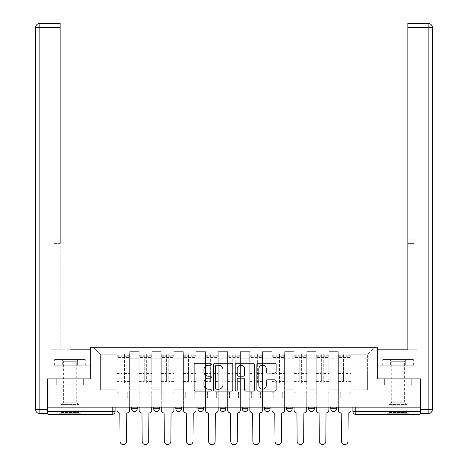 <?xml version="1.0" encoding="UTF-8"?>
<svg xmlns="http://www.w3.org/2000/svg" width="468" height="468" viewBox="0 0 468 468"><rect width="100%" height="100%" fill="white"/><g stroke="black" fill="none" stroke-linecap="round" stroke-linejoin="round"><path stroke-width="0.35" stroke-dasharray="2.34 1.75" d="M211.296 364.239A0.977 0.977 0 0 0 210.319 363.262L195.519 363.262A1.392 1.392 0 0 0 194.126 364.654L194.126 389.727A1.392 1.392 0 0 0 195.519 391.119L210.319 391.119A0.977 0.977 0 0 0 211.296 390.148A0.977 0.977 0 0 0 210.319 389.171L208.406 389.171A4.458 4.458 0 0 1 203.949 384.714L203.949 382.625A4.458 4.458 0 0 1 208.406 378.167L210.319 378.167A0.977 0.977 0 0 0 211.296 377.19A0.977 0.977 0 0 0 210.319 376.214L208.406 376.214A4.458 4.458 0 0 1 203.949 371.756L203.949 369.667A4.458 4.458 0 0 1 208.406 365.21L210.319 365.21A0.977 0.977 0 0 0 211.296 364.239M330.782 407.137L336.463 407.137L330.782 407.137L330.782 408.699A2.837 2.837 0 0 0 333.625 411.536A2.837 2.837 0 0 0 336.463 408.699L330.782 408.699M314.32 407.137L308.646 407.137L314.32 407.137L314.32 408.699A2.837 2.837 0 0 1 311.483 411.536A2.837 2.837 0 0 1 308.646 408.699L314.32 408.699M286.51 407.137L292.184 407.137L286.51 407.137L286.51 408.699A2.837 2.837 0 0 0 289.347 411.536A2.837 2.837 0 0 0 292.184 408.699L286.51 408.699M264.367 407.137L270.048 407.137L264.367 407.137M242.231 407.137L247.905 407.137L242.231 407.137M220.095 407.137L225.769 407.137L220.095 407.137L220.095 408.699L225.769 408.699M203.633 407.137L197.952 407.137L203.633 407.137L203.633 408.699A2.837 2.837 0 0 1 200.79 411.536A2.837 2.837 0 0 1 197.952 408.699L203.633 408.699M175.816 407.137L181.49 407.137L181.49 408.699L175.816 408.699L175.816 407.137L181.49 407.137M153.679 407.137L159.354 407.137L153.679 407.137L153.679 408.699L159.354 408.699A2.837 2.837 0 0 1 156.517 411.536M131.537 407.137L137.218 407.137L131.537 407.137L131.537 408.699L137.218 408.699A2.837 2.837 0 0 1 134.374 411.536M69.948 414.373L81.017 414.373L69.948 414.373M69.948 384.854L56.254 384.854L83.643 384.854L69.948 384.854L69.948 378.893L83.643 378.893L56.254 378.893L81.017 378.893L69.948 378.893L69.948 384.854M398.052 414.373L409.12 414.373L398.052 414.373M398.052 384.854L411.746 384.854L398.052 384.854L398.052 378.893L411.746 378.893L384.357 378.893L409.12 378.893L386.983 378.893L398.052 378.893L398.052 384.854M420.048 407.137L47.952 407.137L47.952 378.893L90.242 378.893L90.242 347.244L377.758 347.244L377.758 378.893L420.048 378.893L420.048 411.536L352.925 411.536A2.837 2.837 0 0 0 355.762 414.373L420.048 414.373L420.048 411.536M47.952 407.137L112.238 407.137L47.952 407.137L47.952 414.373L112.238 414.373L112.238 411.536L47.952 411.536M129.694 358.172L129.694 389.821L129.694 358.172L139.06 358.172L139.06 351.649L139.06 389.821L139.06 358.172L129.694 358.172M129.694 407.137L129.694 351.649L139.06 351.649L129.694 351.649L129.694 407.137L129.694 397.911L116.924 397.911L129.694 397.911L129.694 407.137L116.924 407.137L116.924 347.244L351.076 347.244L93.079 347.244L116.924 347.244L116.924 389.821L116.924 354.767L100.602 354.767L116.924 354.767L116.924 347.244L116.924 407.137L116.924 397.911L116.924 407.137L129.694 407.137M139.06 407.137L139.06 351.649L129.694 351.649L139.06 351.649L139.06 407.137L139.06 397.911L151.831 397.911L139.06 397.911L139.06 407.137L151.831 407.137L151.831 351.649L151.831 358.172L151.831 351.649L161.197 351.649L161.197 358.172L161.197 351.649L151.831 351.649L151.831 407.137L151.831 397.911L151.831 407.137L139.06 407.137M151.831 389.821L151.831 358.172L151.831 389.821L161.197 389.821L161.197 358.172L161.197 389.821L151.831 389.821M161.197 407.137L161.197 351.649L151.831 351.649L161.197 351.649L161.197 407.137L161.197 397.911L173.973 397.911L161.197 397.911L161.197 407.137L173.973 407.137L173.973 351.649L173.973 358.172L173.973 351.649L183.339 351.649L183.339 358.172L183.339 351.649L173.973 351.649L173.973 407.137L173.973 397.911L173.973 407.137L161.197 407.137M173.973 389.821L173.973 358.172L173.973 389.821L183.339 389.821L183.339 358.172L183.339 389.821L173.973 389.821M183.339 407.137L183.339 351.649L173.973 351.649L183.339 351.649L183.339 407.137L183.339 397.911L196.11 397.911L183.339 397.911L183.339 407.137L196.11 407.137L196.11 351.649L196.11 358.172L196.11 351.649L205.475 351.649L205.475 358.172L205.475 351.649L196.11 351.649L196.11 407.137L196.11 397.911L196.11 407.137L183.339 407.137M196.11 389.821L196.11 358.172L196.11 389.821L205.475 389.821L205.475 358.172L205.475 389.821L196.11 389.821M205.475 407.137L205.475 351.649L196.11 351.649L205.475 351.649L205.475 407.137L205.475 397.911L218.246 397.911L205.475 397.911L205.475 407.137L218.246 407.137L218.246 351.649L218.246 358.172L218.246 351.649L227.612 351.649L227.612 358.172L227.612 351.649L218.246 351.649L218.246 407.137L218.246 397.911L218.246 407.137L205.475 407.137M218.246 389.821L218.246 358.172L218.246 389.821L227.612 389.821L227.612 358.172L227.612 389.821L218.246 389.821M227.612 407.137L227.612 351.649L218.246 351.649L227.612 351.649L227.612 407.137L227.612 397.911L240.388 397.911L227.612 397.911L227.612 407.137L240.388 407.137L240.388 351.649L240.388 358.172L240.388 351.649L249.754 351.649L249.754 358.172L249.754 351.649L240.388 351.649L240.388 407.137L240.388 397.911L240.388 407.137L227.612 407.137M240.388 389.821L240.388 358.172L240.388 389.821L249.754 389.821L249.754 358.172L249.754 389.821L240.388 389.821M249.754 407.137L249.754 351.649L240.388 351.649L249.754 351.649L249.754 407.137L249.754 397.911L262.525 397.911L249.754 397.911L249.754 407.137L262.525 407.137L262.525 351.649L262.525 358.172L262.525 351.649L271.89 351.649L271.89 358.172L271.89 351.649L262.525 351.649L262.525 407.137L262.525 397.911L262.525 407.137L249.754 407.137M262.525 389.821L262.525 358.172L262.525 389.821L271.89 389.821L271.89 358.172L271.89 389.821L262.525 389.821M271.89 407.137L271.89 351.649L262.525 351.649L271.89 351.649L271.89 407.137L271.89 397.911L284.661 397.911L271.89 397.911L271.89 407.137L284.661 407.137L284.661 351.649L284.661 358.172L284.661 351.649L294.027 351.649L294.027 358.172L294.027 351.649L284.661 351.649L284.661 407.137L284.661 397.911L284.661 407.137L271.89 407.137M284.661 389.821L284.661 358.172L284.661 389.821L294.027 389.821L294.027 358.172L294.027 389.821L284.661 389.821M294.027 407.137L294.027 351.649L284.661 351.649L294.027 351.649L294.027 407.137L294.027 397.911L306.803 397.911L294.027 397.911L294.027 407.137L306.803 407.137L306.803 351.649L306.803 358.172L306.803 351.649L316.169 351.649L316.169 358.172L316.169 351.649L306.803 351.649L306.803 407.137L306.803 397.911L306.803 407.137L294.027 407.137M306.803 389.821L306.803 358.172L306.803 389.821L316.169 389.821L316.169 358.172L316.169 389.821L306.803 389.821M316.169 407.137L316.169 351.649L306.803 351.649L316.169 351.649L316.169 407.137L316.169 397.911L328.94 397.911L316.169 397.911L316.169 407.137L328.94 407.137L328.94 351.649L328.94 358.172L328.94 351.649L338.305 351.649L338.305 358.172L338.305 351.649L328.94 351.649L328.94 407.137L328.94 397.911L328.94 407.137L316.169 407.137M328.94 389.821L328.94 358.172L328.94 389.821L338.305 389.821L338.305 358.172L338.305 389.821L328.94 389.821M338.305 407.137L338.305 351.649L328.94 351.649L338.305 351.649L338.305 407.137L338.305 397.911L351.076 397.911L338.305 397.911L338.305 407.137L351.076 407.137L351.076 347.244L374.921 347.244L351.076 347.244L351.076 354.767L367.398 354.767L351.076 354.767L351.076 389.821L351.076 347.244L351.076 407.137L338.305 407.137L351.076 407.137L351.076 397.911L351.076 407.137L338.305 407.137M129.694 389.821L139.06 389.821L129.694 389.821M100.602 389.821L100.602 354.767L100.602 389.821L116.924 389.821L100.602 389.821M367.398 389.821L367.398 354.767L374.921 347.244L367.398 354.767L367.398 389.821L351.076 389.821L367.398 389.821M355.762 407.137L352.925 407.137L355.762 407.137L355.762 414.373M112.238 407.137L115.075 407.137L112.238 407.137L112.238 411.536L115.075 411.536M247.905 408.699L242.231 408.699A2.837 2.837 0 0 0 245.068 411.536M270.048 408.699A2.837 2.837 0 0 1 267.21 411.536A2.837 2.837 0 0 1 264.367 408.699L270.048 408.699M93.079 347.244L100.602 354.767L93.079 347.244M83.643 384.854L83.643 378.893L83.643 384.854M56.254 384.854L56.254 378.893L56.254 384.854M411.746 384.854L411.746 378.893L411.746 384.854M384.357 384.854L384.357 378.893L384.357 384.854M232.783 389.727L232.783 364.654A1.392 1.392 0 0 0 231.391 363.262L214.952 363.262A1.392 1.392 0 0 0 213.56 364.654L213.56 389.727A1.392 1.392 0 0 0 214.952 391.119L231.391 391.119A1.392 1.392 0 0 0 232.783 389.727M216.485 365.21A0.977 0.977 0 0 0 215.508 366.187L215.508 388.194A0.977 0.977 0 0 0 216.485 389.171L218.503 389.171A4.458 4.458 0 0 0 222.961 384.714L222.961 369.667A4.458 4.458 0 0 0 218.503 365.21L216.485 365.21M236.609 363.262L253.048 363.262A1.392 1.392 0 0 1 254.44 364.654L254.44 389.727A1.392 1.392 0 0 1 253.048 391.119L246.016 391.119A1.392 1.392 0 0 1 244.624 389.727L244.624 379.56A1.392 1.392 0 0 0 243.231 378.167L238.563 378.167A1.392 1.392 0 0 0 237.171 379.56L237.171 390.148A0.977 0.977 0 0 1 236.194 391.119A0.977 0.977 0 0 1 235.217 390.148L235.217 364.654A1.392 1.392 0 0 1 236.609 363.262M244.624 369.006A3.726 3.726 0 0 0 240.897 365.28A3.726 3.726 0 0 0 237.171 369.006L237.171 374.821A1.392 1.392 0 0 0 238.563 376.214L243.231 376.214A1.392 1.392 0 0 0 244.624 374.821L244.624 369.006M267.673 373.084L274.71 373.084A1.392 1.392 0 0 0 276.102 371.691L276.102 364.654A1.392 1.392 0 0 0 274.71 363.262L258.272 363.262A1.392 1.392 0 0 0 256.879 364.654L256.879 389.727A1.392 1.392 0 0 0 258.272 391.119L274.71 391.119A1.392 1.392 0 0 0 276.102 389.727L276.102 381.233A1.392 1.392 0 0 0 274.71 379.84L267.673 379.84A1.392 1.392 0 0 0 266.28 381.233L266.28 385.445A3.726 3.726 0 0 1 262.554 389.171A3.726 3.726 0 0 1 258.827 385.445L258.827 368.936A3.726 3.726 0 0 1 262.554 365.21A3.726 3.726 0 0 1 266.28 368.936L266.28 371.691A1.392 1.392 0 0 0 267.673 373.084M126.787 412.951L126.571 441.336A3.264 3.264 0 0 1 123.306 444.6A3.264 3.264 0 0 1 120.042 441.336L119.831 412.951A2.837 2.837 0 0 1 116.994 410.114L116.994 355.762L116.994 381.566L122.101 381.566L122.101 355.762L122.101 357.464L129.624 357.464L129.624 355.762L129.624 383.011L129.624 353.919L129.624 410.114A2.837 2.837 0 0 1 126.787 412.951M129.624 407.137L129.624 397.911L127.776 397.911L129.624 397.911L129.624 392.237L127.776 392.237L127.776 397.911L127.776 392.237L129.624 392.237L129.624 357.464L124.511 357.464L124.511 355.762L129.624 355.762M116.994 407.137L116.994 392.237L118.837 392.237L118.837 397.911L116.994 397.911L118.837 397.911L118.837 392.237L116.994 392.237L116.994 357.464L124.511 357.464L124.511 353.919L129.624 353.919M129.624 381.566L124.511 381.566L124.511 355.762M124.511 381.566L124.511 383.011L129.624 383.011M124.511 383.011L124.511 353.919M122.101 381.566L122.101 353.919L122.101 357.464L116.994 357.464L116.994 353.919L122.101 353.919M116.994 381.566L116.994 383.011L122.101 383.011M116.994 383.011L116.994 353.919M148.923 412.951L148.707 441.336A3.264 3.264 0 0 1 145.449 444.6A3.264 3.264 0 0 1 142.184 441.336L141.968 412.951A2.837 2.837 0 0 1 139.131 410.114L139.131 355.762L139.131 381.566L144.238 381.566L144.238 355.762L144.238 357.464L151.761 357.464L151.761 355.762L151.761 383.011L151.761 353.919L151.761 410.114A2.837 2.837 0 0 1 148.923 412.951M151.761 407.137L151.761 397.911L149.918 397.911L151.761 397.911L151.761 392.237L149.918 392.237L149.918 397.911L149.918 392.237L151.761 392.237L151.761 357.464L146.654 357.464L146.654 355.762L151.761 355.762M139.131 407.137L139.131 392.237L140.973 392.237L140.973 397.911L139.131 397.911L140.973 397.911L140.973 392.237L139.131 392.237L139.131 357.464L146.654 357.464L146.654 353.919L151.761 353.919M151.761 381.566L146.654 381.566L146.654 355.762M146.654 381.566L146.654 383.011L151.761 383.011M146.654 383.011L146.654 353.919M144.238 381.566L144.238 353.919L144.238 357.464L139.131 357.464L139.131 353.919L144.238 353.919M139.131 381.566L139.131 383.011L144.238 383.011M139.131 383.011L139.131 353.919M171.06 412.951L170.849 441.336A3.264 3.264 0 0 1 167.585 444.6A3.264 3.264 0 0 1 164.321 441.336L164.11 412.951A2.837 2.837 0 0 1 161.267 410.114L161.267 355.762L161.267 381.566L166.38 381.566L166.38 355.762L166.38 357.464L173.897 357.464L173.897 355.762L173.897 383.011L173.897 353.919L173.897 410.114A2.837 2.837 0 0 1 171.06 412.951M173.897 407.137L173.897 397.911L172.054 397.911L173.897 397.911L173.897 392.237L172.054 392.237L172.054 397.911L172.054 392.237L173.897 392.237L173.897 357.464L168.79 357.464L168.79 355.762L173.897 355.762M161.267 407.137L161.267 392.237L163.116 392.237L163.116 397.911L161.267 397.911L163.116 397.911L163.116 392.237L161.267 392.237L161.267 357.464L168.79 357.464L168.79 353.919L173.897 353.919M173.897 381.566L168.79 381.566L168.79 355.762M168.79 381.566L168.79 383.011L173.897 383.011M168.79 383.011L168.79 353.919M166.38 381.566L166.38 353.919L166.38 357.464L161.267 357.464L161.267 353.919L166.38 353.919M161.267 381.566L161.267 383.011L166.38 383.011M161.267 383.011L161.267 353.919M69.948 365.268L81.017 365.268L69.948 365.268M69.948 349.801L69.948 361.015L90.102 361.015L62.039 361.015L90.102 361.015L90.102 365.268L62.039 365.268L90.102 365.268L90.102 349.801L53.984 349.801L60.156 349.801L60.156 23.4L60.156 239.107L60.156 23.4L39.862 23.4L39.862 27.659L60.156 27.659L51.07 27.659L51.07 349.801L90.102 349.801L69.948 349.801L69.948 361.015L53.984 361.015L90.102 361.015L90.102 349.801L90.102 378.893L47.525 378.893L47.525 409.406L39.862 409.406L39.862 27.659L35.603 27.659L35.603 409.406A4.259 4.259 0 0 0 39.862 413.665L47.525 413.665L47.525 409.406M60.156 27.659L51.07 27.659L51.07 349.801L60.156 349.801L60.156 239.107L60.156 243.366L53.914 243.366L53.914 349.801L53.914 239.107L53.914 349.801L53.914 243.366L60.156 243.366M53.914 239.107L53.914 243.366L53.914 239.107L60.156 239.107L53.914 239.107M54.136 361.015L62.039 361.015L54.136 361.015L54.136 365.268L62.039 365.268L62.039 361.015L62.039 365.268L54.136 365.268M35.603 27.659A4.259 4.259 0 0 1 39.862 23.4A4.259 4.259 0 0 0 35.603 27.659M398.052 365.268L409.12 365.268L398.052 365.268M398.052 349.801L398.052 361.015L377.898 361.015L405.961 361.015L377.898 361.015L377.898 365.268L405.961 365.268L377.898 365.268L377.898 349.801L414.016 349.801L398.052 349.801L398.052 361.015L414.016 361.015L377.898 361.015L377.898 349.801L377.898 378.893L420.475 378.893L420.475 413.665L428.138 413.665L428.138 409.406L420.475 409.406M407.844 243.366L414.086 243.366L407.844 243.366L414.086 243.366L414.086 239.107L414.086 349.801L414.086 239.107L414.086 349.801L416.93 349.801L416.93 27.659L416.93 349.801L407.844 349.801L407.844 27.659L407.844 243.366L414.086 243.366L414.086 349.801L407.844 349.801L407.844 23.4L407.844 27.659L428.138 27.659L428.138 409.406L432.397 409.406L432.397 27.659L428.138 27.659L428.138 23.4M407.844 23.4L407.844 27.659L416.93 27.659L416.93 23.4L416.93 27.659L407.844 27.659M413.864 361.015L405.961 361.015L413.864 361.015L413.864 365.268L405.961 365.268L405.961 361.015L405.961 365.268L413.864 365.268M79.525 413.238L78.817 412.53L61.08 412.53L61.08 405.136L78.817 405.136L61.08 405.136A0.994 0.994 0 0 1 61.367 404.434L78.525 404.434L61.367 404.434L63.63 402.17L63.63 361.273L76.261 361.273L76.261 402.17L63.63 402.17L76.261 402.17L78.525 404.434A0.994 0.994 0 0 1 78.817 405.136L78.817 412.53L61.08 412.53L60.366 413.238L79.525 413.238L60.366 413.238M60.723 359.594L63.63 361.273L76.261 361.273L79.174 359.594L60.723 359.594L79.174 359.594M80.946 413.238L58.95 413.238L80.946 413.238L80.946 365.268L58.95 365.268L80.946 365.268M58.95 413.238L58.95 365.268M77.606 365.268L54.627 365.268L77.606 365.268L77.606 359.594L85.27 359.594L54.627 359.594L77.606 359.594L77.606 365.268M85.27 365.268L85.27 359.594M62.285 365.268L62.285 359.594L62.285 365.268M54.627 365.268L54.627 359.594M407.634 413.238L406.92 412.53L389.183 412.53L389.183 405.136L406.92 405.136L389.183 405.136A0.994 0.994 0 0 1 389.475 404.434L406.633 404.434L389.475 404.434L391.739 402.17L391.739 361.273L404.37 361.273L404.37 402.17L391.739 402.17L404.37 402.17L406.633 404.434A0.994 0.994 0 0 1 406.92 405.136L406.92 412.53L389.183 412.53L388.475 413.238L407.634 413.238L388.475 413.238M388.826 359.594L391.739 361.273L404.37 361.273L407.277 359.594L388.826 359.594L407.277 359.594M409.05 413.238L387.054 413.238L409.05 413.238L409.05 365.268L387.054 365.268L409.05 365.268M387.054 413.238L387.054 365.268M405.715 365.268L382.73 365.268L405.715 365.268L405.715 359.594L413.373 359.594L382.73 359.594L405.715 359.594L405.715 365.268M413.373 365.268L413.373 359.594M390.394 365.268L390.394 359.594L390.394 365.268M382.73 365.268L382.73 359.594M193.202 412.951L192.986 441.336A3.264 3.264 0 0 1 189.721 444.6A3.264 3.264 0 0 1 186.457 441.336L186.246 412.951A2.837 2.837 0 0 1 183.409 410.114L183.409 355.762L183.409 381.566L188.516 381.566L188.516 355.762L188.516 357.464L196.039 357.464L196.039 355.762L196.039 383.011L196.039 353.919L196.039 410.114A2.837 2.837 0 0 1 193.202 412.951M196.039 407.137L196.039 397.911L194.191 397.911L196.039 397.911L196.039 392.237L194.191 392.237L194.191 397.911L194.191 392.237L196.039 392.237L196.039 357.464L190.926 357.464L190.926 355.762L196.039 355.762M183.409 407.137L183.409 392.237L185.252 392.237L185.252 397.911L183.409 397.911L185.252 397.911L185.252 392.237L183.409 392.237L183.409 357.464L190.926 357.464L190.926 353.919L196.039 353.919M196.039 381.566L190.926 381.566L190.926 355.762M190.926 381.566L190.926 383.011L196.039 383.011M190.926 383.011L190.926 353.919M188.516 381.566L188.516 353.919L188.516 357.464L183.409 357.464L183.409 353.919L188.516 353.919M183.409 381.566L183.409 383.011L188.516 383.011M183.409 383.011L183.409 353.919M215.339 412.951L215.128 441.336A3.264 3.264 0 0 1 211.864 444.6A3.264 3.264 0 0 1 208.599 441.336L208.383 412.951A2.837 2.837 0 0 1 205.546 410.114L205.546 355.762L205.546 381.566L210.653 381.566L210.653 355.762L210.653 357.464L218.176 357.464L218.176 355.762L218.176 383.011L218.176 353.919L218.176 410.114A2.837 2.837 0 0 1 215.339 412.951M218.176 407.137L218.176 397.911L216.333 397.911L218.176 397.911L218.176 392.237L216.333 392.237L216.333 397.911L216.333 392.237L218.176 392.237L218.176 357.464L213.069 357.464L213.069 355.762L218.176 355.762M205.546 407.137L205.546 392.237L207.388 392.237L207.388 397.911L205.546 397.911L207.388 397.911L207.388 392.237L205.546 392.237L205.546 357.464L213.069 357.464L213.069 353.919L218.176 353.919M218.176 381.566L213.069 381.566L213.069 355.762M213.069 381.566L213.069 383.011L218.176 383.011M213.069 383.011L213.069 353.919M210.653 381.566L210.653 353.919L210.653 357.464L205.546 357.464L205.546 353.919L210.653 353.919M205.546 381.566L205.546 383.011L210.653 383.011M205.546 383.011L205.546 353.919M237.475 412.951L237.264 441.336A3.264 3.264 0 0 1 234 444.6A3.264 3.264 0 0 1 230.736 441.336L230.525 412.951A2.837 2.837 0 0 1 227.682 410.114L227.682 355.762L227.682 381.566L232.795 381.566L232.795 355.762L232.795 357.464L240.318 357.464L240.318 355.762L240.318 383.011L240.318 353.919L240.318 410.114A2.837 2.837 0 0 1 237.475 412.951M240.318 407.137L240.318 397.911L238.469 397.911L240.318 397.911L240.318 392.237L238.469 392.237L238.469 397.911L238.469 392.237L240.318 392.237L240.318 357.464L235.205 357.464L235.205 355.762L240.318 355.762M227.682 407.137L227.682 392.237L229.531 392.237L229.531 397.911L227.682 397.911L229.531 397.911L229.531 392.237L227.682 392.237L227.682 357.464L235.205 357.464L235.205 353.919L240.318 353.919M240.318 381.566L235.205 381.566L235.205 355.762M235.205 381.566L235.205 383.011L240.318 383.011M235.205 383.011L235.205 353.919M232.795 381.566L232.795 353.919L232.795 357.464L227.682 357.464L227.682 353.919L232.795 353.919M227.682 381.566L227.682 383.011L232.795 383.011M227.682 383.011L227.682 353.919M259.617 412.951L259.401 441.336A3.264 3.264 0 0 1 256.136 444.6A3.264 3.264 0 0 1 252.872 441.336L252.661 412.951A2.837 2.837 0 0 1 249.824 410.114L249.824 355.762L249.824 381.566L254.931 381.566L254.931 355.762L254.931 357.464L262.454 357.464L262.454 355.762L262.454 383.011L262.454 353.919L262.454 410.114A2.837 2.837 0 0 1 259.617 412.951M262.454 407.137L262.454 397.911L260.612 397.911L262.454 397.911L262.454 392.237L260.612 392.237L260.612 397.911L260.612 392.237L262.454 392.237L262.454 357.464L257.347 357.464L257.347 355.762L262.454 355.762M249.824 407.137L249.824 392.237L251.667 392.237L251.667 397.911L249.824 397.911L251.667 397.911L251.667 392.237L249.824 392.237L249.824 357.464L257.347 357.464L257.347 353.919L262.454 353.919M262.454 381.566L257.347 381.566L257.347 355.762M257.347 381.566L257.347 383.011L262.454 383.011M257.347 383.011L257.347 353.919M254.931 381.566L254.931 353.919L254.931 357.464L249.824 357.464L249.824 353.919L254.931 353.919M249.824 381.566L249.824 383.011L254.931 383.011M249.824 383.011L249.824 353.919M281.754 412.951L281.543 441.336A3.264 3.264 0 0 1 278.279 444.6A3.264 3.264 0 0 1 275.014 441.336L274.798 412.951A2.837 2.837 0 0 1 271.961 410.114L271.961 355.762L271.961 381.566L277.074 381.566L277.074 355.762L277.074 357.464L284.591 357.464L284.591 355.762L284.591 383.011L284.591 353.919L284.591 410.114A2.837 2.837 0 0 1 281.754 412.951M284.591 407.137L284.591 397.911L282.748 397.911L284.591 397.911L284.591 392.237L282.748 392.237L282.748 397.911L282.748 392.237L284.591 392.237L284.591 357.464L279.484 357.464L279.484 355.762L284.591 355.762M271.961 407.137L271.961 392.237L273.809 392.237L273.809 397.911L271.961 397.911L273.809 397.911L273.809 392.237L271.961 392.237L271.961 357.464L279.484 357.464L279.484 353.919L284.591 353.919M284.591 381.566L279.484 381.566L279.484 355.762M279.484 381.566L279.484 383.011L284.591 383.011M279.484 383.011L279.484 353.919M277.074 381.566L277.074 353.919L277.074 357.464L271.961 357.464L271.961 353.919L277.074 353.919M271.961 381.566L271.961 383.011L277.074 383.011M271.961 383.011L271.961 353.919M303.89 412.951L303.679 441.336A3.264 3.264 0 0 1 300.415 444.6A3.264 3.264 0 0 1 297.151 441.336L296.94 412.951A2.837 2.837 0 0 1 294.103 410.114L294.103 355.762L294.103 381.566L299.21 381.566L299.21 355.762L299.21 357.464L306.733 357.464L306.733 355.762L306.733 383.011L306.733 353.919L306.733 410.114A2.837 2.837 0 0 1 303.89 412.951M306.733 407.137L306.733 397.911L304.884 397.911L306.733 397.911L306.733 392.237L304.884 392.237L304.884 397.911L304.884 392.237L306.733 392.237L306.733 357.464L301.62 357.464L301.62 355.762L306.733 355.762M294.103 407.137L294.103 392.237L295.946 392.237L295.946 397.911L294.103 397.911L295.946 397.911L295.946 392.237L294.103 392.237L294.103 357.464L301.62 357.464L301.62 353.919L306.733 353.919M306.733 381.566L301.62 381.566L301.62 355.762M301.62 381.566L301.62 383.011L306.733 383.011M301.62 383.011L301.62 353.919M299.21 381.566L299.21 353.919L299.21 357.464L294.103 357.464L294.103 353.919L299.21 353.919M294.103 381.566L294.103 383.011L299.21 383.011M294.103 383.011L294.103 353.919M326.032 412.951L325.816 441.336A3.264 3.264 0 0 1 322.551 444.6A3.264 3.264 0 0 1 319.293 441.336L319.077 412.951A2.837 2.837 0 0 1 316.239 410.114L316.239 355.762L316.239 381.566L321.346 381.566L321.346 355.762L321.346 357.464L328.869 357.464L328.869 355.762L328.869 383.011L328.869 353.919L328.869 410.114A2.837 2.837 0 0 1 326.032 412.951M328.869 407.137L328.869 397.911L327.027 397.911L328.869 397.911L328.869 392.237L327.027 392.237L327.027 397.911L327.027 392.237L328.869 392.237L328.869 357.464L323.762 357.464L323.762 355.762L328.869 355.762M316.239 407.137L316.239 392.237L318.082 392.237L318.082 397.911L316.239 397.911L318.082 397.911L318.082 392.237L316.239 392.237L316.239 357.464L323.762 357.464L323.762 353.919L328.869 353.919M328.869 381.566L323.762 381.566L323.762 355.762M323.762 381.566L323.762 383.011L328.869 383.011M323.762 383.011L323.762 353.919M321.346 381.566L321.346 353.919L321.346 357.464L316.239 357.464L316.239 353.919L321.346 353.919M316.239 381.566L316.239 383.011L321.346 383.011M316.239 383.011L316.239 353.919M348.169 412.951L347.958 441.336A3.264 3.264 0 0 1 344.694 444.6A3.264 3.264 0 0 1 341.429 441.336L341.213 412.951A2.837 2.837 0 0 1 338.376 410.114L338.376 355.762L338.376 381.566L343.489 381.566L343.489 355.762L343.489 357.464L351.006 357.464L351.006 355.762L351.006 383.011L351.006 353.919L351.006 410.114A2.837 2.837 0 0 1 348.169 412.951M351.006 407.137L351.006 397.911L349.163 397.911L351.006 397.911L351.006 392.237L349.163 392.237L349.163 397.911L349.163 392.237L351.006 392.237L351.006 357.464L345.899 357.464L345.899 355.762L351.006 355.762M338.376 407.137L338.376 392.237L340.224 392.237L340.224 397.911L338.376 397.911L340.224 397.911L340.224 392.237L338.376 392.237L338.376 357.464L345.899 357.464L345.899 353.919L351.006 353.919M351.006 381.566L345.899 381.566L345.899 355.762M345.899 381.566L345.899 383.011L351.006 383.011M345.899 383.011L345.899 353.919M343.489 381.566L343.489 353.919L343.489 357.464L338.376 357.464L338.376 353.919L343.489 353.919M338.376 381.566L338.376 383.011L343.489 383.011M338.376 383.011L338.376 353.919M338.305 358.172L328.94 358.172L338.305 358.172M316.169 358.172L306.803 358.172L316.169 358.172M294.027 358.172L284.661 358.172L294.027 358.172M271.89 358.172L262.525 358.172L271.89 358.172M249.754 358.172L240.388 358.172L249.754 358.172M227.612 358.172L218.246 358.172L227.612 358.172M205.475 358.172L196.11 358.172L205.475 358.172M183.339 358.172L173.973 358.172L183.339 358.172M161.197 358.172L151.831 358.172L161.197 358.172M124.511 356.897L129.624 356.897M124.511 374.113L129.624 374.113M124.511 373.493L129.624 373.493M124.511 356.283L129.624 356.283M116.994 356.897L122.101 356.897M116.994 374.113L122.101 374.113M116.994 373.493L122.101 373.493M116.994 356.283L122.101 356.283M146.654 356.897L151.761 356.897M146.654 374.113L151.761 374.113M146.654 373.493L151.761 373.493M146.654 356.283L151.761 356.283M139.131 356.897L144.238 356.897M139.131 374.113L144.238 374.113M139.131 373.493L144.238 373.493M139.131 356.283L144.238 356.283M168.79 356.897L173.897 356.897M168.79 374.113L173.897 374.113M168.79 373.493L173.897 373.493M168.79 356.283L173.897 356.283M161.267 356.897L166.38 356.897M161.267 374.113L166.38 374.113M161.267 373.493L166.38 373.493M161.267 356.283L166.38 356.283M35.603 409.406L39.862 409.406L39.862 413.665M414.086 239.107L407.844 239.107L414.086 239.107M190.926 356.897L196.039 356.897M190.926 374.113L196.039 374.113M190.926 373.493L196.039 373.493M190.926 356.283L196.039 356.283M183.409 356.897L188.516 356.897M183.409 374.113L188.516 374.113M183.409 373.493L188.516 373.493M183.409 356.283L188.516 356.283M213.069 356.897L218.176 356.897M213.069 374.113L218.176 374.113M213.069 373.493L218.176 373.493M213.069 356.283L218.176 356.283M205.546 356.897L210.653 356.897M205.546 374.113L210.653 374.113M205.546 373.493L210.653 373.493M205.546 356.283L210.653 356.283M235.205 356.897L240.318 356.897M235.205 374.113L240.318 374.113M235.205 373.493L240.318 373.493M235.205 356.283L240.318 356.283M227.682 356.897L232.795 356.897M227.682 374.113L232.795 374.113M227.682 373.493L232.795 373.493M227.682 356.283L232.795 356.283M257.347 356.897L262.454 356.897M257.347 374.113L262.454 374.113M257.347 373.493L262.454 373.493M257.347 356.283L262.454 356.283M249.824 356.897L254.931 356.897M249.824 374.113L254.931 374.113M249.824 373.493L254.931 373.493M249.824 356.283L254.931 356.283M279.484 356.897L284.591 356.897M279.484 374.113L284.591 374.113M279.484 373.493L284.591 373.493M279.484 356.283L284.591 356.283M271.961 356.897L277.074 356.897M271.961 374.113L277.074 374.113M271.961 373.493L277.074 373.493M271.961 356.283L277.074 356.283M301.62 356.897L306.733 356.897M301.62 374.113L306.733 374.113M301.62 373.493L306.733 373.493M301.62 356.283L306.733 356.283M294.103 356.897L299.21 356.897M294.103 374.113L299.21 374.113M294.103 373.493L299.21 373.493M294.103 356.283L299.21 356.283M323.762 356.897L328.869 356.897M323.762 374.113L328.869 374.113M323.762 373.493L328.869 373.493M323.762 356.283L328.869 356.283M316.239 356.897L321.346 356.897M316.239 374.113L321.346 374.113M316.239 373.493L321.346 373.493M316.239 356.283L321.346 356.283M345.899 356.897L351.006 356.897M345.899 374.113L351.006 374.113M345.899 373.493L351.006 373.493M345.899 356.283L351.006 356.283M338.376 356.897L343.489 356.897M338.376 374.113L343.489 374.113M338.376 373.493L343.489 373.493M338.376 356.283L343.489 356.283M58.88 384.854L58.88 414.373M386.983 384.854L386.983 414.373M409.12 384.854L409.12 414.373M81.017 384.854L81.017 414.373M116.994 355.762L122.101 355.762M139.131 355.762L144.238 355.762M161.267 355.762L166.38 355.762M58.88 378.893L58.88 365.268M53.984 361.015L53.984 349.801M81.017 378.893L81.017 365.268M409.12 378.893L409.12 365.268M414.016 361.015L414.016 349.801M386.983 378.893L386.983 365.268M183.409 355.762L188.516 355.762M205.546 355.762L210.653 355.762M227.682 355.762L232.795 355.762M249.824 355.762L254.931 355.762M271.961 355.762L277.074 355.762M294.103 355.762L299.21 355.762M316.239 355.762L321.346 355.762M338.376 355.762L343.489 355.762"/><path stroke-width="0.7" d="M211.296 364.239A0.977 0.977 0 0 0 210.319 363.262L195.519 363.262A1.392 1.392 0 0 0 194.126 364.654L194.126 389.727A1.392 1.392 0 0 0 195.519 391.119L210.319 391.119A0.977 0.977 0 0 0 211.296 390.148A0.977 0.977 0 0 0 210.319 389.171L208.406 389.171A4.458 4.458 0 0 1 203.949 384.714L203.949 382.625A4.458 4.458 0 0 1 208.406 378.167L210.319 378.167A0.977 0.977 0 0 0 211.296 377.19A0.977 0.977 0 0 0 210.319 376.214L208.406 376.214A4.458 4.458 0 0 1 203.949 371.756L203.949 369.667A4.458 4.458 0 0 1 208.406 365.21L210.319 365.21A0.977 0.977 0 0 0 211.296 364.239M308.646 407.137L308.646 408.699L314.32 408.699A2.837 2.837 0 0 1 311.483 411.536A2.837 2.837 0 0 1 308.646 408.699L308.646 407.137M264.367 407.137L264.367 408.699L270.048 408.699A2.837 2.837 0 0 1 267.21 411.536A2.837 2.837 0 0 1 264.367 408.699L264.367 407.137M242.231 407.137L242.231 408.699L247.905 408.699A2.837 2.837 0 0 1 245.068 411.536A2.837 2.837 0 0 1 242.231 408.699L242.231 407.137M197.952 407.137L197.952 408.699L203.633 408.699A2.837 2.837 0 0 1 200.79 411.536A2.837 2.837 0 0 1 197.952 408.699L197.952 407.137M274.71 373.084A1.392 1.392 0 0 0 276.102 371.691L276.102 364.654A1.392 1.392 0 0 0 274.71 363.262L258.272 363.262A1.392 1.392 0 0 0 256.879 364.654L256.879 389.727A1.392 1.392 0 0 0 258.272 391.119L274.71 391.119A1.392 1.392 0 0 0 276.102 389.727L276.102 381.233A1.392 1.392 0 0 0 274.71 379.84L267.673 379.84A1.392 1.392 0 0 0 266.28 381.233L266.28 385.445A3.726 3.726 0 0 1 262.554 389.171A3.726 3.726 0 0 1 258.827 385.445L258.827 368.936A3.726 3.726 0 0 1 262.554 365.21A3.726 3.726 0 0 1 266.28 368.936L266.28 371.691A1.392 1.392 0 0 0 267.673 373.084L274.71 373.084M47.952 407.137L47.952 378.893L90.242 378.893L90.242 347.244L377.758 347.244L377.758 378.893L420.048 378.893L420.048 407.137L47.952 407.137L47.952 411.536L115.075 411.536L115.075 407.137L115.075 411.536A2.837 2.837 0 0 1 112.238 414.373L47.952 414.373L47.952 411.536M232.783 364.654A1.392 1.392 0 0 0 231.391 363.262L214.952 363.262A1.392 1.392 0 0 0 213.56 364.654L213.56 389.727A1.392 1.392 0 0 0 214.952 391.119L231.391 391.119A1.392 1.392 0 0 0 232.783 389.727L232.783 364.654M236.609 363.262L253.048 363.262A1.392 1.392 0 0 1 254.44 364.654L254.44 389.727A1.392 1.392 0 0 1 253.048 391.119L246.016 391.119A1.392 1.392 0 0 1 244.624 389.727L244.624 379.56A1.392 1.392 0 0 0 243.231 378.167L238.563 378.167A1.392 1.392 0 0 0 237.171 379.56L237.171 390.148A0.977 0.977 0 0 1 236.194 391.119A0.977 0.977 0 0 1 235.217 390.148L235.217 364.654A1.392 1.392 0 0 1 236.609 363.262M352.925 407.137L352.925 411.536L420.048 411.536L420.048 414.373L355.762 414.373A2.837 2.837 0 0 1 352.925 411.536L352.925 407.137M420.048 407.137L420.048 411.536M336.463 407.137L336.463 408.699A2.837 2.837 0 0 1 333.625 411.536A2.837 2.837 0 0 1 330.782 408.699L336.463 408.699L336.463 407.137M330.782 407.137L330.782 408.699M314.32 407.137L314.32 408.699M292.184 407.137L292.184 408.699A2.837 2.837 0 0 1 289.347 411.536A2.837 2.837 0 0 1 286.51 408.699L292.184 408.699L292.184 407.137M286.51 407.137L286.51 408.699M270.048 407.137L270.048 408.699L270.048 407.137M247.905 408.699L247.905 407.137L247.905 408.699A2.837 2.837 0 0 1 245.068 411.536M225.769 407.137L225.769 408.699A2.837 2.837 0 0 1 222.932 411.536A2.837 2.837 0 0 1 220.095 408.699A2.837 2.837 0 0 0 222.932 411.536A2.837 2.837 0 0 0 225.769 408.699L225.769 407.137M220.095 407.137L220.095 408.699L225.769 408.699M203.633 407.137L203.633 408.699M181.49 407.137L181.49 408.699A2.837 2.837 0 0 1 178.653 411.536A2.837 2.837 0 0 1 175.816 408.699A2.837 2.837 0 0 0 178.653 411.536A2.837 2.837 0 0 0 181.49 408.699L175.816 408.699L175.816 407.137M153.679 407.137L153.679 408.699L159.354 408.699L159.354 407.137L159.354 408.699A2.837 2.837 0 0 1 156.517 411.536A2.837 2.837 0 0 1 153.679 408.699A2.837 2.837 0 0 0 156.517 411.536M131.537 407.137L131.537 408.699L137.218 408.699L137.218 407.137L137.218 408.699A2.837 2.837 0 0 1 134.374 411.536A2.837 2.837 0 0 1 131.537 408.699A2.837 2.837 0 0 0 134.374 411.536M112.238 407.137L112.238 414.373A2.837 2.837 0 0 0 115.075 411.536M216.485 365.21A0.977 0.977 0 0 0 215.508 366.187L215.508 388.194A0.977 0.977 0 0 0 216.485 389.171L218.503 389.171A4.458 4.458 0 0 0 222.961 384.714L222.961 369.667A4.458 4.458 0 0 0 218.503 365.21L216.485 365.21M244.624 369.006A3.726 3.726 0 0 0 240.897 365.28A3.726 3.726 0 0 0 237.171 369.006L237.171 374.821A1.392 1.392 0 0 0 238.563 376.214L243.231 376.214A1.392 1.392 0 0 0 244.624 374.821L244.624 369.006M116.994 407.137L116.994 410.114A2.837 2.837 0 0 0 119.831 412.951L120.042 441.336A3.264 3.264 0 0 0 123.306 444.6A3.264 3.264 0 0 0 126.571 441.336L126.787 412.951A2.837 2.837 0 0 0 129.624 410.114L129.624 407.137M139.131 407.137L139.131 410.114A2.837 2.837 0 0 0 141.968 412.951L142.184 441.336A3.264 3.264 0 0 0 145.449 444.6A3.264 3.264 0 0 0 148.707 441.336L148.923 412.951A2.837 2.837 0 0 0 151.761 410.114L151.761 407.137M161.267 407.137L161.267 410.114A2.837 2.837 0 0 0 164.11 412.951L164.321 441.336A3.264 3.264 0 0 0 167.585 444.6A3.264 3.264 0 0 0 170.849 441.336L171.06 412.951A2.837 2.837 0 0 0 173.897 410.114L173.897 407.137M47.525 409.406L47.525 413.665L39.862 413.665A4.259 4.259 0 0 1 35.603 409.406L35.603 27.659L39.862 27.659L39.862 23.4L60.156 23.4L60.156 27.659L39.862 27.659L39.862 409.406L47.525 409.406L47.525 378.893L90.102 378.893L90.102 349.801L69.948 349.801M60.156 27.659L60.156 243.366M39.862 23.4A4.259 4.259 0 0 0 35.603 27.659A4.259 4.259 0 0 1 39.862 23.4M398.052 349.801L407.844 349.801L407.844 23.4L428.138 23.4L407.844 23.4M420.475 409.406L428.138 409.406L428.138 27.659L432.397 27.659A4.259 4.259 0 0 0 428.138 23.4A4.259 4.259 0 0 1 432.397 27.659A4.259 4.259 0 0 0 428.138 23.4A4.259 4.259 0 0 1 432.397 27.659L432.397 409.406A4.259 4.259 0 0 1 428.138 413.665L420.475 413.665L420.475 378.893L377.898 378.893L377.898 349.801L407.844 349.801L407.844 243.366M428.138 413.665A4.259 4.259 0 0 0 432.397 409.406L428.138 409.406L428.138 413.665M183.409 407.137L183.409 410.114A2.837 2.837 0 0 0 186.246 412.951L186.457 441.336A3.264 3.264 0 0 0 189.721 444.6A3.264 3.264 0 0 0 192.986 441.336L193.202 412.951A2.837 2.837 0 0 0 196.039 410.114L196.039 407.137M205.546 407.137L205.546 410.114A2.837 2.837 0 0 0 208.383 412.951L208.599 441.336A3.264 3.264 0 0 0 211.864 444.6A3.264 3.264 0 0 0 215.128 441.336L215.339 412.951A2.837 2.837 0 0 0 218.176 410.114L218.176 407.137M227.682 407.137L227.682 410.114A2.837 2.837 0 0 0 230.525 412.951L230.736 441.336A3.264 3.264 0 0 0 234 444.6A3.264 3.264 0 0 0 237.264 441.336L237.475 412.951A2.837 2.837 0 0 0 240.318 410.114L240.318 407.137M249.824 407.137L249.824 410.114A2.837 2.837 0 0 0 252.661 412.951L252.872 441.336A3.264 3.264 0 0 0 256.136 444.6A3.264 3.264 0 0 0 259.401 441.336L259.617 412.951A2.837 2.837 0 0 0 262.454 410.114L262.454 407.137M271.961 407.137L271.961 410.114A2.837 2.837 0 0 0 274.798 412.951L275.014 441.336A3.264 3.264 0 0 0 278.279 444.6A3.264 3.264 0 0 0 281.543 441.336L281.754 412.951A2.837 2.837 0 0 0 284.591 410.114L284.591 407.137M294.103 407.137L294.103 410.114A2.837 2.837 0 0 0 296.94 412.951L297.151 441.336A3.264 3.264 0 0 0 300.415 444.6A3.264 3.264 0 0 0 303.679 441.336L303.89 412.951A2.837 2.837 0 0 0 306.733 410.114L306.733 407.137M316.239 407.137L316.239 410.114A2.837 2.837 0 0 0 319.077 412.951L319.293 441.336A3.264 3.264 0 0 0 322.551 444.6A3.264 3.264 0 0 0 325.816 441.336L326.032 412.951A2.837 2.837 0 0 0 328.869 410.114L328.869 407.137M338.376 407.137L338.376 410.114A2.837 2.837 0 0 0 341.213 412.951L341.429 441.336A3.264 3.264 0 0 0 344.694 444.6A3.264 3.264 0 0 0 347.958 441.336L348.169 412.951A2.837 2.837 0 0 0 351.006 410.114L351.006 407.137M355.762 407.137L355.762 414.373M39.862 413.665L39.862 409.406L35.603 409.406M428.138 23.4L428.138 27.659L407.844 27.659"/></g></svg>
